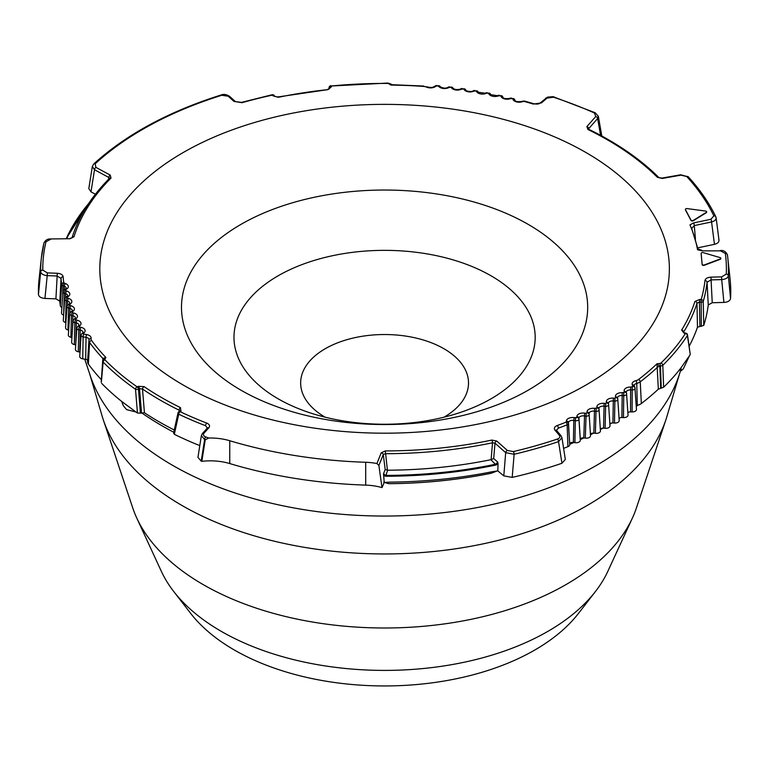 <?xml version="1.0" encoding="UTF-8"?>
<svg xmlns="http://www.w3.org/2000/svg" width="769" height="769" viewBox="0 0 769 769"><rect width="100%" height="100%" fill="white"/><g stroke="black" fill="none" stroke-linecap="round" stroke-linejoin="round"><path stroke-width="1.15" d="M685.419 209.553A1.403 0.807 0 0 0 685.381 209.726A1.403 0.807 0 0 0 685.448 209.956L690.975 220.415A1.403 0.807 0 0 0 693.34 220.722L706.25 212.734A1.403 0.807 0 0 0 706.624 212.177A1.403 0.807 0 0 0 706.596 212.013M701.155 253.645A1.403 0.807 0 0 0 701.155 253.683A1.403 0.807 0 0 0 701.155 253.722L702.145 264.642A1.403 0.807 0 0 0 704.308 265.276L720.178 259.326A1.403 0.807 0 0 0 720.822 258.644A1.403 0.807 0 0 0 720.784 258.471M726.263 274.129A2.096 1.711 2.7 0 1 728.349 275.725C727.897 277.936 725.676 279.234 721.707 279.608L721.62 276.869L726.263 274.129A341.801 197.335 0 0 0 725.359 253.462L720.505 250.857L702.107 250.857L697.55 249.723A314.704 181.695 180 0 0 689.966 224.884L693.571 222.923A2.096 0.586 78.1 0 1 694.292 225.586L691.658 228.508M229.758 440.733A41.959 24.224 0 0 0 208.812 438.022L205.256 439.753L201.834 461.352A41.959 24.224 180 0 1 229.758 463.572A335.678 193.807 0 0 0 365.698 485.114A41.959 24.224 180 0 1 382.001 487.604L384.231 482.461L383.52 473.733L385.596 475.396A328.2 189.482 0 0 0 495.89 464.159L497.745 462.111L493.688 458.516L491.112 459.651L492.525 442.781A2.096 0.586 78.2 0 0 491.814 440.079L496.736 441.031A2.096 1.432 131.6 0 0 494.996 443.175L492.525 442.781A317.578 183.349 0 0 1 385.307 453.691L383.27 454.556L378.886 465.456L376.916 463.544A41.959 24.224 0 0 0 365.698 462.275A335.678 193.807 180 0 1 229.758 440.733L229.758 463.572M585.959 152.522A284.78 164.412 180 0 1 458.295 427.593A284.78 164.412 180 0 1 109.515 226.221A284.78 164.412 180 0 1 585.959 152.522M390.018 83.696L392.334 84.715L390.863 85.08L388.845 83.715A2.096 1.298 123.9 0 1 390.018 83.696L387.807 83.052L331.199 86.013A321.038 185.348 0 0 1 387.797 83.436L387.807 83.052M390.835 84.83L390.863 85.08A318.241 183.733 0 0 1 423.642 86.436L427.564 86.955A2.096 1.038 -66.2 0 0 426.718 87.157A6.258 3.614 0 0 0 434.841 86.907A2.096 1.182 -118.8 0 0 433.822 86.782C432.543 87.608 430.457 87.666 427.564 86.955M491.554 473.089A2.096 1.423 -110.9 0 1 491.324 473.214A2.096 1.423 -110.9 0 1 491.055 473.281L496.899 471.032M389.066 483.691C423.998 483.393 457.968 479.933 490.987 473.31A2.096 0.567 78.6 0 0 491.055 473.281A323.643 186.848 180 0 1 389.066 483.663A2.096 1.788 105.5 0 1 388.489 483.614A2.096 2.096 0 0 0 389.066 483.691L384.731 482.451M720.505 250.857L702.107 250.857M725.359 253.462A2.096 1.711 -7.7 0 1 727.445 254.923A343.897 198.546 0 0 1 727.82 258.057L730.098 279.253A346.175 199.863 180 0 1 730.55 298.555C730.079 300.842 727.868 302.13 723.908 302.428L712.229 302.736L708.249 304.985A324.489 187.348 180 0 1 703.76 325.412L697.473 327.2L696.983 303.255L699.415 302.044L699.905 326.239M325.152 417.192A83.917 48.447 180 0 1 325.287 348.693A83.917 48.447 180 0 1 443.924 348.722A83.917 48.447 180 0 1 444.021 417.192M491.074 275.821A150.599 86.945 180 0 1 465.668 410.569A150.599 86.945 180 0 1 303.505 410.569A150.599 86.945 180 0 1 267.199 282.829A150.599 86.945 180 0 1 491.074 275.821M679.488 373.945L666.954 416.365A286.443 165.383 180 0 1 665.848 419.903L636.405 507.982A256.462 148.071 180 0 1 632.416 518.037L607.818 571.357A231.008 133.373 180 0 1 595.466 591.476L578.519 613.364A212.436 122.646 180 0 1 384.587 685.948A212.436 122.646 180 0 1 190.654 613.364L173.707 591.476A231.008 133.373 180 0 1 161.355 571.357L136.757 518.037A256.462 148.071 180 0 1 132.768 507.982L103.325 419.903A286.443 165.383 180 0 1 102.219 416.365L89.685 373.945M595.466 591.476A231.008 133.373 180 0 1 384.587 670.405A231.008 133.373 180 0 1 173.707 591.476M632.416 518.037A256.462 148.071 180 0 1 384.587 627.994A256.462 148.071 180 0 1 136.757 518.037M665.848 419.903A286.443 165.383 180 0 1 384.587 553.949A286.443 165.383 180 0 1 103.325 419.903M680.68 370.379L678.873 375.791A299.708 173.035 180 0 1 387.586 516.037A299.708 173.035 180 0 1 90.3 375.791L84.753 359.19M691.043 227.451A2.096 1.673 -22.1 0 1 691.562 228.085L697.935 248.945L702.107 250.473M697.214 247.954A2.096 1.701 -11.7 0 1 697.935 248.945M720.505 250.473C723.725 250.233 726.032 251.703 727.436 254.895L727.82 258.057A343.897 198.546 0 0 1 728.349 275.725L730.55 298.555M693.571 222.923L710.864 219.28L713.882 215.887A341.801 197.335 0 0 0 686.746 176.534L681.026 175.149A2.096 0.5 -100 0 0 680.661 174.794L661.907 178.091A2.096 0.5 -100 0 1 662.272 178.446L657.447 177.341A315.492 182.147 0 0 0 587.929 129.509L586.891 126.577A2.096 1.528 41.3 0 1 588.746 128.615L588.525 129.259M586.891 126.577L595.773 116.494A2.096 1.528 41.3 0 1 597.628 118.532L588.746 128.615M587.929 129.509A2.096 1.105 -64 0 1 588.852 129.336C616.978 143.063 640.337 159.145 658.927 177.572A2.096 1.48 -45.2 0 0 657.447 177.341M381.241 452.787L385.307 450.922L387.422 470.205L385.202 469.561L383.27 454.556A2.096 1.673 21.9 0 0 381.241 452.787L376.916 463.544M378.886 465.456L382.001 487.604M384.231 482.461L389.854 482.125A330.016 190.539 180 0 0 492.496 471.676L497.822 470.897L498.004 463.794L496.12 465.005L490.872 459.708A319.25 184.32 180 0 1 387.672 470.215L385.596 476.261L383.539 475.453M689.447 355.797L683.285 368.909L681.401 370.187L680.776 368.14L689.447 355.797A324.489 187.348 180 0 0 690.264 354.49L687.399 335.515A2.096 1.442 -8.6 0 0 687.505 334.861L690.264 354.49M679.488 369.783L681.747 370.6L679.258 370.072M497.822 470.897L503.791 475.867L512.192 477.405L514.134 454.258L505.685 452.662L503.791 475.867M173.784 432.236A314.704 181.695 180 0 1 141.419 412.665M637.828 405.196A314.704 181.695 180 0 1 636.271 406.397M620.304 417.711A314.704 181.695 180 0 1 619.083 418.499M611.932 422.96A314.704 181.695 180 0 1 609.894 424.18M603.021 428.122A314.704 181.695 180 0 1 600.358 429.592M593.687 433.12A314.704 181.695 180 0 1 590.467 434.745M583.94 437.917A314.704 181.695 180 0 1 580.297 439.608M573.857 442.492A314.704 181.695 180 0 1 569.791 444.222M528.197 224.375A203.093 117.253 180 0 1 437.148 420.547A203.093 117.253 180 0 1 188.415 276.936A203.093 117.253 180 0 1 528.197 224.375M123.396 405.821L126.597 409.627L135.892 411.963L121.704 401.447L123.396 405.821M108.544 179.283L108.823 177.476L94.5 169.747L92.338 166.46L88.82 188.559L90.992 191.846L95.404 194.23M108.823 177.476A2.096 1.173 -61.6 0 1 110.246 175.101L95.923 167.373A2.096 1.173 -61.6 0 0 94.5 169.747L90.992 191.846M70.066 238.342L72.007 237.832C78.611 216.685 91.117 196.845 109.515 178.302A2.096 1.49 44.8 0 1 111.005 178.062A315.492 182.147 0 0 0 74.016 236.737L70.133 238.726L50.494 238.948L70.133 238.726M50.494 238.948C47.572 238.803 45.4 240.149 43.958 242.985L41.353 258.057A343.897 198.546 0 0 1 43.929 243.158A2.096 1.701 13.5 0 1 46.005 241.764A341.801 197.335 0 0 0 42.795 270.102L47.342 272.899L47.207 275.629C43.247 275.206 41.074 273.889 40.699 271.678A2.096 1.711 -0.7 0 1 42.795 270.102M38.45 294.479L40.699 271.678A343.897 198.546 0 0 1 41.353 258.057L39.075 279.253A346.175 199.863 180 0 0 38.45 294.479C38.844 296.776 41.007 298.093 44.948 298.439L47.207 275.629L57.156 276.013L57.3 273.274L47.342 272.899M55.916 298.853L57.156 276.013L61.059 278.416L59.819 301.15L55.916 298.853L44.948 298.439M62.635 295.93L62.971 285.732A2.836 1.634 180 0 1 61.674 284.472A323.826 186.963 0 0 1 61.059 278.416A2.096 1.711 -4.3 0 1 63.145 276.744A321.73 185.752 0 0 0 63.76 282.761L65.423 283.569A6.258 3.614 0 0 1 66.365 289.24L65.23 289.855L65.365 290.538L66.72 290.999A6.258 3.614 0 0 1 68.056 296.632L66.961 297.276L67.143 297.959L68.528 298.382A6.258 3.614 0 0 1 70.258 303.976L69.21 304.659L70.854 305.716A6.258 3.614 0 0 1 72.978 311.272L71.978 311.974L72.248 312.637L73.689 312.993A6.258 3.614 0 0 1 76.198 318.491L75.247 319.212L77.035 320.202A6.258 3.614 0 0 1 79.918 325.633L79.024 326.383L79.39 327.027L80.88 327.315A6.258 3.614 0 0 1 84.138 332.689L83.292 333.448L83.706 334.092L86.647 334.592A6.258 3.614 0 0 1 91.088 338.523A6.335 3.653 0 0 0 91.54 340.417A318.241 183.733 0 0 0 105.901 357.489L102.873 358.441A3.499 1.999 -176 0 1 103.296 359.44M595.773 116.494L594.408 112.995A341.801 197.335 0 0 0 553.488 97.221L547.028 98.096L541.482 102.883L533.35 104.075A2.096 0.788 -73.2 0 1 533.955 103.777L524.593 101.066L521.372 101.508C517.537 101.883 515.393 101.498 514.942 100.345L514.576 99.47L510.895 98.009L509.539 98.461C505.531 98.884 503.339 98.528 502.955 97.375L502.532 96.5L498.831 95.212L497.495 95.692L490.776 94.693L490.286 93.828L486.566 92.693L485.268 93.203L478.414 92.299L477.866 91.453L474.137 90.473L472.877 91.011C472.618 91.953 466.35 91.511 465.899 90.204L465.293 89.367L461.563 88.531L460.343 89.108C457.18 89.877 454.815 89.646 453.258 88.406L452.595 87.589L448.856 86.897L447.673 87.493C445.77 88.502 443.377 88.31 440.502 86.916L439.781 86.109L436.042 85.561L433.822 86.782M541.482 102.883A2.096 1.423 -130.8 0 0 540.117 103.008C539.223 104.055 537.166 104.315 533.955 103.777M329.459 88.685L329.42 88.425A2.096 1.682 -18.2 0 1 331.449 86.791L331.199 86.013A2.096 1.682 -18.2 0 0 329.17 87.647L329.343 88.771M277.955 96.952A2.096 0.577 78.3 0 1 278.378 97.288L272.995 95.837A2.096 1.615 148.9 0 1 274.793 96.461L277.955 96.952L328.055 89.608A315.444 182.118 0 0 0 278.378 97.288M663.647 387.22L658.341 389.162L656.995 363.766L660.042 363.439L660.436 366.246L662.791 365.294L663.647 387.22A324.489 187.348 0 0 0 680.776 368.14M661.292 388.172L660.436 366.246L659.831 366.313A3.499 1.884 -2.2 0 0 657.495 367.236A320.337 184.945 0 0 1 640.25 381.828A2.096 1.365 52.6 0 0 638.578 379.482A318.241 183.733 0 0 0 656.995 363.766L659.831 366.313L660.667 388.239M205.583 425.718A2.096 0.952 -69 0 1 206.746 423.085C209.504 424.344 210.206 425.901 208.851 427.775A2.096 1.519 41.9 0 0 207.294 428.083L205.583 425.718A323.134 186.559 0 0 1 178.735 414.203L174.313 434.302L174.063 432.591M207.294 428.083L202.382 433.562A2.096 1.519 41.9 0 1 203.939 433.245L208.851 427.775M202.382 433.562L201.343 435.677L204.631 439.532A2.096 0.894 -70.5 0 1 205.717 436.936A341.801 197.335 0 0 0 208.812 438.022M179.398 411.684L179.1 410.165A317.539 183.33 0 0 1 142.496 389.037L139.516 388.662A2.096 1.115 -116.5 0 0 138.17 386.336L144.101 386.634A2.096 1.307 -55.8 0 0 142.496 389.037L144.437 412.761L140.41 413.164L137.449 413.02L135.517 389.249A2.096 1.317 -55.1 0 1 137.132 386.855A321.038 185.348 0 0 1 104.969 359.844A2.096 1.49 135.7 0 0 103.142 362.055L101.402 381.693M174.275 430.015A318.895 184.118 180 0 1 159.096 421.806A318.895 184.118 180 0 1 144.437 412.761M683.449 332.544L684.554 332.862A2.096 0.567 -78.6 0 0 684.141 333.208L681.613 330.093A2.096 1.615 31.8 0 1 683.583 332.121L683.449 332.41M681.613 330.093A315.444 182.118 0 0 0 694.916 301.419A2.096 1.682 17.5 0 1 696.983 303.255A317.539 183.33 0 0 1 683.583 332.121M498.004 463.794L497.745 462.111M496.736 441.031L507.434 450.509A2.096 1.432 131.6 0 0 505.685 452.662L494.996 443.175L493.688 458.516M507.434 450.509L513.356 451.576A2.096 0.644 76.8 0 1 514.134 454.258A343.897 198.546 0 0 0 558.534 441.617A2.096 0.865 71.3 0 0 557.477 439.012C559.774 438.07 560.409 436.85 559.39 435.341A2.096 1.538 -40.5 0 1 560.986 435.687L556.429 430.284L558.381 428.16A323.826 186.963 0 0 0 567.147 424.815A2.836 1.634 0 0 0 568.387 423.536L568.454 422.633A4.162 2.403 180 0 1 573.789 420.441L575.299 420.701A2.836 1.634 0 0 0 578.932 419.134L578.942 418.23A4.162 2.403 180 0 1 584.123 415.914L585.642 416.135A2.836 1.634 0 0 0 589.169 414.491L589.112 413.578A4.162 2.403 180 0 1 594.12 411.146L595.658 411.328A2.836 1.634 0 0 0 599.08 409.675A2.836 1.634 0 0 0 599.07 409.608A2.096 1.711 -7.6 0 0 599.061 409.512L598.936 408.608A4.162 2.403 180 0 1 603.79 406.147L605.338 406.301A2.836 1.634 0 0 0 608.635 404.629A2.836 1.634 0 0 0 608.625 404.494A2.096 1.701 -11.5 0 0 608.596 404.311L608.414 403.408A4.162 2.403 180 0 1 613.095 400.937L614.652 401.053A2.836 1.634 0 0 0 617.843 399.371A2.836 1.634 0 0 0 617.805 399.169A2.096 1.692 -15.4 0 0 617.767 398.89L617.517 397.996A4.162 2.403 180 0 1 617.517 397.986A4.162 2.403 180 0 1 622.025 395.506L623.592 395.583A2.836 1.634 0 0 0 626.668 393.891A2.836 1.634 0 0 0 626.62 393.632A2.096 1.682 -19.1 0 0 626.543 393.276L626.226 392.363A4.162 2.403 180 0 1 626.226 392.363A4.162 2.403 180 0 1 630.58 389.873L632.147 389.921A2.836 1.634 0 0 0 635.107 388.22A2.836 1.634 0 0 0 635.031 387.893A2.096 1.663 -22.8 0 0 634.925 387.461L634.194 385.702A4.162 2.403 180 0 1 634.194 385.702A4.162 2.403 180 0 1 636.751 383.395A8.43 4.864 0 0 0 640.25 381.828L641.336 403.523A321.692 185.733 0 0 0 658.341 389.162M713.882 215.887A2.096 1.653 -25.7 0 1 715.891 217.127L715.776 216.685C709.076 202.805 699.915 189.52 688.293 176.832L680.661 174.794M686.746 176.534A2.096 1.519 -42.5 0 1 688.293 176.832M710.864 219.28A2.096 0.586 78.1 0 1 711.575 221.953L694.292 225.586L695.436 239.044M715.891 217.127C716.621 219.3 715.189 220.905 711.575 221.953L714.459 244.331C718.054 243.369 719.496 241.764 718.784 239.505M102.354 365.9L102.873 358.441A320.337 184.945 0 0 1 89.608 342.513A2.096 1.576 -36.3 0 1 91.54 340.417M103.094 360.065L105.901 357.489L104.872 359.181A2.096 1.615 31.3 0 0 103.075 359.796L103.354 359.334M102.892 360.401A2.096 1.615 31.3 0 1 103.075 359.796L103.142 362.055A323.134 186.559 0 0 0 135.517 389.249A2.096 0.904 175.5 0 0 138.478 389.172A2.096 1.115 -116.5 0 0 137.132 386.855L138.17 386.336M694.916 301.419L699.8 299.458L699.415 302.044L700.761 302.188A2.096 0.884 -1.4 0 0 703.222 301.429L703.76 325.412M221.145 94.972A2.096 0.817 72.6 0 1 221.78 95.269A341.801 197.335 0 0 0 95.135 163.826A2.096 1.451 47.4 0 0 93.712 163.989C125.981 134.623 168.459 111.611 221.145 94.972C223.596 93.905 226.413 94.366 229.614 96.375L229.614 96.375A2.096 1.442 132.1 0 0 228.201 96.221L233.959 101.412A2.096 1.442 132.1 0 1 235.362 101.566L241.466 102.402A2.096 0.759 74 0 1 242.043 102.7L233.959 101.412M560.986 435.687L561.947 437.724L558.534 441.617L561.947 463.255A346.175 199.863 180 0 1 512.192 477.405M559.39 435.341L554.978 430.169A2.096 1.538 -40.5 0 1 556.573 430.525M554.978 430.169C553.69 428.285 554.449 426.728 557.256 425.507A2.096 0.923 69.8 0 1 558.381 428.16M563.6 448.356A325.191 187.751 0 0 0 567.916 446.683A4.201 2.422 0 0 0 569.742 444.79L568.387 423.536A2.096 1.711 4.4 0 0 566.292 421.864L566.359 420.96A2.096 1.711 4.4 0 1 568.454 422.633L569.742 444.79M699.8 299.458L701.155 299.602A321.038 185.348 0 0 0 704.971 280.541A2.096 1.711 6.3 0 1 707.067 282.242L711.046 279.887L721.707 279.608L723.908 302.428M704.971 280.541C705.471 278.532 707.47 277.398 710.95 277.148L712.229 302.736M636.232 405.772A2.797 1.615 180 0 1 637.28 405.34A9.795 5.652 0 0 0 641.336 403.523M627.879 412.77A2.797 1.615 180 0 1 630.513 411.876L632.08 411.915A4.201 2.422 0 0 0 636.472 409.406L634.925 387.461A2.096 1.663 -22.8 0 0 632.993 386.557L632.272 384.836A2.096 1.663 -22.8 0 1 634.204 385.74M619.074 418.519A2.797 1.615 180 0 1 621.91 417.509L623.476 417.586A4.201 2.422 0 0 0 628.033 415.087L626.543 393.276A2.096 1.682 -19.1 0 0 624.563 392.248L624.255 391.363A2.096 1.682 -19.1 0 1 626.235 392.382M609.884 424.075A2.797 1.615 180 0 1 612.922 422.931L614.479 423.046A4.201 2.422 0 0 0 619.199 420.556A4.201 2.422 0 0 0 619.151 420.268M600.349 429.438A2.797 1.615 180 0 1 603.559 428.141L605.107 428.295A4.201 2.422 0 0 0 610 425.815A4.201 2.422 0 0 0 609.971 425.622L608.635 404.763M569.81 443.886A2.797 1.615 180 0 1 573.405 442.415L574.904 442.665A4.201 2.422 0 0 0 580.297 440.358L580.307 439.445A2.797 1.615 180 0 1 583.786 437.888L585.305 438.109A4.201 2.422 0 0 0 590.525 435.677L590.477 434.773A2.797 1.615 180 0 1 593.841 433.13L595.379 433.322A4.201 2.422 0 0 0 600.435 430.861A4.201 2.422 0 0 0 600.426 430.765L599.08 409.733M594.408 112.995A2.096 1.048 -65.8 0 1 595.264 112.793L553.055 96.654L547.47 97.134L540.117 103.008M553.488 97.221A2.096 0.846 -71.8 0 1 554.141 96.942M595.264 112.793L598.34 116.292L597.628 118.532L600.57 135.334M547.028 98.096A2.096 1.423 -130.8 0 0 545.663 98.221M205.256 439.753A343.897 198.546 0 0 1 204.631 439.532L201.199 461.131L197.95 457.363L201.343 435.677M561.947 437.724L565.321 459.449L561.947 463.255M87.647 360.632A2.797 1.615 180 0 0 86.868 359.748A2.797 1.615 180 0 0 85.676 359.344L82.735 358.844A4.201 2.422 180 0 1 80.947 358.229A4.201 2.422 180 0 1 79.889 357.201A4.201 2.422 180 0 1 79.726 356.432L81.091 335.246A2.836 1.634 180 0 0 83.119 336.87A2.096 0.481 -80.4 0 1 83.706 334.092M78.284 351.76L78.717 329.795A2.836 1.634 180 0 1 76.794 328.19L75.439 349.376A4.201 2.422 180 0 0 75.65 350.241A4.201 2.422 180 0 0 76.66 351.173A4.201 2.422 180 0 0 78.284 351.76L79.774 352.048A2.797 1.615 180 0 1 80.005 352.106M75.727 344.887L74.333 344.579A4.201 2.422 180 0 1 72.872 344.031A4.201 2.422 180 0 1 71.921 343.185A4.201 2.422 180 0 1 71.642 342.224L73.007 321.038A2.836 1.634 180 0 0 74.824 322.624A2.096 0.615 -77.5 0 1 75.573 319.875M71.94 337.572L70.883 337.312A4.201 2.422 180 0 1 69.575 336.793A4.201 2.422 180 0 1 68.691 336.043A4.201 2.422 180 0 1 68.354 334.996L69.71 313.81A2.836 1.634 180 0 0 71.421 315.367A2.096 0.682 -76 0 1 72.248 312.637M68.662 330.161L67.951 329.968A4.201 2.422 180 0 1 66.797 329.497A4.201 2.422 180 0 1 65.98 328.824A4.201 2.422 180 0 1 65.567 327.69L66.932 306.504A2.836 1.634 180 0 0 68.537 308.042A2.096 0.74 -74.5 0 1 69.441 305.322M65.894 322.672L65.528 322.557A4.201 2.422 180 0 1 64.519 322.134A4.201 2.422 180 0 1 63.779 321.557A4.201 2.422 180 0 1 63.298 320.327L64.654 299.141A2.836 1.634 180 0 0 66.163 300.65A2.096 0.798 -73 0 1 67.143 297.959M66.961 297.276A2.096 1.23 59.3 0 0 65.894 297.19L67.73 295.825A4.162 2.403 0 0 0 65.663 293.662L64.308 293.21L63.625 315.107A4.201 2.422 180 0 1 62.77 314.723A4.201 2.422 180 0 1 61.539 312.916L62.904 291.73A2.836 1.634 180 0 0 64.308 293.21A2.096 0.865 -71.4 0 1 65.365 290.538M61.895 307.465A4.201 2.422 180 0 1 61.53 307.283A4.201 2.422 180 0 1 60.318 305.745L61.674 284.472A2.096 1.711 -7.4 0 1 63.76 282.761M59.819 301.15A325.191 187.751 0 0 0 60.318 305.745M101.652 383.347A324.489 187.348 0 0 0 121.704 401.447M91.088 338.523A2.096 1.701 12.7 0 0 89.041 339.773L89.041 339.763A2.096 1.701 12.7 0 0 89.012 339.985A8.43 4.864 0 0 0 88.944 340.436L87.589 361.622A9.795 5.652 180 0 0 88.358 364.035A321.692 185.733 0 0 0 101.383 379.723M697.704 247.858L714.459 244.331M697.473 327.2A318.895 184.118 180 0 1 689.207 346.098M201.834 461.352A346.175 199.863 180 0 1 201.199 461.131M199.786 445.616A324.489 187.348 180 0 1 174.313 434.302M137.449 413.02A324.489 187.348 180 0 1 135.892 411.963M179.1 410.165A2.096 1.105 -63.9 0 1 180.455 407.618L180.965 411.05A2.096 1.298 56.2 0 0 179.792 411.021L179.879 411.05M660.042 363.439L660.994 363.055A2.096 1.471 45.7 0 1 662.791 365.294A323.134 186.559 0 0 0 687.399 335.515A2.096 1.605 32.8 0 0 685.439 333.467A2.096 0.567 -78.6 0 1 685.852 333.121L684.554 332.862M720.053 257.586L703.183 252.626A1.403 0.807 0 0 0 701.155 253.337A1.403 0.807 0 0 0 701.155 253.386L702.145 264.296A1.403 0.807 0 0 0 704.308 264.93L720.178 258.98A1.403 0.807 0 0 0 720.822 258.307A1.403 0.807 0 0 0 720.053 257.586M705.548 211.052L687.101 208.591A1.403 0.807 0 0 0 685.381 209.379A1.403 0.807 0 0 0 685.448 209.62L690.975 220.069A1.403 0.807 0 0 0 693.34 220.386L706.25 212.388A1.403 0.807 0 0 0 706.624 211.84A1.403 0.807 0 0 0 705.548 211.052M708.249 304.985L707.067 282.242A323.134 186.559 0 0 1 703.222 301.429A2.096 1.692 16.3 0 0 701.155 299.602L701.318 326.392M72.036 237.756A2.096 1.682 17.2 0 1 74.016 236.737M662.272 178.446L681.026 175.149M533.35 104.075A321.73 185.752 0 0 0 524.025 101.373L521.968 101.806A2.096 0.788 -106.7 0 0 521.372 101.508M434.841 86.907L437.052 85.686L438.945 86.599A6.258 3.614 0 0 0 448.625 87.656L450.961 87.195L451.624 88.022A6.258 3.614 0 0 0 461.227 89.291L463.601 88.887L464.207 89.723A6.258 3.614 0 0 0 473.714 91.223L476.098 90.877L476.645 91.722A6.258 3.614 0 0 0 486.046 93.443L487.335 92.934L488.949 94.01A6.258 3.614 0 0 0 498.206 95.952L500.648 95.712L501.071 96.586A6.258 3.614 0 0 0 510.193 98.74L512.644 98.557L513.01 99.441A6.258 3.614 0 0 0 521.968 101.806M426.718 87.157A6.335 3.653 0 0 0 423.642 86.436M387.797 83.436L388.845 83.715M331.449 86.791L328.055 89.608M274.495 96.106A2.096 1.615 148.9 0 0 274.341 95.712A2.096 1.615 148.9 0 0 272.543 95.087L272.995 95.837M274.783 96.452L274.341 95.712A2.096 2.096 0 0 0 272.101 94.75A2.096 0.596 77.9 0 1 272.543 95.087A321.038 185.348 0 0 0 242.043 102.7M228.201 96.221L221.78 95.269M95.135 163.826L95.923 167.373M110.246 175.101L111.005 178.062M50.562 239.332L46.005 241.764M57.3 273.274C60.77 273.572 62.722 274.735 63.145 276.744M104.969 359.844L104.872 359.181M144.101 386.634A315.444 182.118 0 0 0 180.455 407.618M206.746 423.085A321.038 185.348 0 0 1 180.071 411.646A2.096 1.298 56.2 0 0 178.898 411.617A2.096 1.298 56.2 0 0 178.504 412.28A2.096 1.317 12.4 0 0 178.014 412.905A2.096 1.317 12.4 0 0 178.735 414.203A2.096 1.096 -64.5 0 1 180.071 411.646L180.965 411.05M203.939 433.245C202.862 434.745 203.458 435.975 205.717 436.936M385.307 450.922A315.492 182.147 0 0 0 491.814 440.079M513.356 451.576A341.801 197.335 0 0 0 557.477 439.012M557.256 425.507A321.73 185.752 0 0 0 565.965 422.2L566.292 421.864M624.563 392.248L622.208 392.68A6.258 3.614 0 0 0 615.498 396.842L615.738 397.736L614.912 398.227L613.354 398.111A6.258 3.614 0 0 0 606.356 402.12L606.539 403.014L605.684 403.485L604.136 403.331A6.258 3.614 0 0 0 596.859 407.176L596.984 408.079L594.552 408.339A6.258 3.614 0 0 0 587.016 412.001L587.074 412.905L586.151 413.338L584.632 413.116A6.258 3.614 0 0 0 576.846 416.596L576.837 417.509L574.385 417.654A6.258 3.614 0 0 0 566.359 420.96M632.993 386.557L630.676 387.047A6.258 3.614 0 0 0 624.255 391.363M638.578 379.482A6.335 3.653 0 0 1 635.953 380.655A6.258 3.614 0 0 0 632.272 384.836M660.994 363.055A321.038 185.348 0 0 0 685.439 333.467L684.141 333.208M721.62 276.869L710.95 277.148M497.543 470.82L491.314 473.214A2.096 2.096 0 0 1 490.987 473.31A2.096 0.567 78.6 0 1 490.901 473.31M79.39 327.027A2.096 0.548 -79 0 0 78.717 329.795L80.207 330.084A2.096 0.548 -79 0 1 80.88 327.315M83.292 333.448A2.096 1.442 48 0 0 81.889 333.602L82.735 332.842A2.096 1.442 48 0 1 84.138 332.689M82.735 332.842L83.033 332.448A4.162 2.403 0 0 0 80.207 330.084L79.774 352.048M79.918 325.633A2.096 1.403 50.4 0 0 78.582 325.729L77.688 326.479A2.096 1.403 50.4 0 1 79.024 326.383M67.951 329.968L68.537 308.042L69.95 308.427A2.096 0.74 -74.5 0 1 70.854 305.716M71.978 311.974A2.096 1.317 55.1 0 0 70.777 311.964L71.777 311.262A2.096 1.317 55.1 0 1 72.978 311.272M71.777 311.262L72.305 310.686A4.162 2.403 0 0 0 69.95 308.427L69.825 313.233M365.698 462.275L365.698 485.114M87.176 205.775A328.2 189.482 0 0 0 66.845 238.438M385.596 476.261A328.892 189.885 0 0 0 496.12 465.005M473.714 91.223A2.096 1.019 -113.3 0 0 472.877 91.011M464.207 89.723A2.096 1.576 -36 0 1 465.899 90.204M474.963 90.684A2.096 1.019 -113.3 0 0 474.137 90.473M486.046 93.443A2.096 0.971 -111.6 0 0 485.268 93.203M476.645 91.722A2.096 1.605 -32.8 0 1 478.414 92.299M487.335 92.934A2.096 0.971 -111.6 0 0 486.566 92.693M488.459 93.155A2.096 1.625 -29.5 0 1 490.286 93.828M488.949 94.01A2.096 1.625 -29.5 0 1 490.776 94.693M500.648 95.712A2.096 1.644 -26.1 0 1 502.532 96.5M499.542 95.471A2.096 0.913 -109.9 0 0 498.831 95.212M501.071 96.586A2.096 1.644 -26.1 0 1 502.955 97.375M65.23 289.855A2.096 1.182 61.3 0 0 64.221 289.73L66.221 288.327A4.162 2.403 0 0 0 64.298 286.212L62.971 285.732A2.096 0.923 -69.8 0 1 64.106 283.088M510.193 98.74A2.096 0.846 -108.3 0 0 509.539 98.461M64.183 289.759L64.298 286.212A2.096 0.923 -69.8 0 1 65.423 283.569M511.558 98.288A2.096 0.846 -108.3 0 0 510.895 98.009M65.355 289.106A2.096 1.182 61.3 0 1 66.365 289.24M512.644 98.557A2.096 1.663 -22.6 0 1 514.576 99.47M513.01 99.441A2.096 1.663 -22.6 0 1 514.942 100.345M65.548 297.43L65.663 293.662A2.096 0.865 -71.4 0 1 66.72 290.999M523.362 101.383A2.096 0.788 -106.7 0 0 522.766 101.085M66.98 296.536A2.096 1.23 59.3 0 1 68.056 296.632M524.025 101.373A2.096 0.74 -74.5 0 1 524.593 101.066M438.224 85.801A2.096 1.519 -41.9 0 1 439.781 86.109M437.052 85.686A2.096 1.182 -118.8 0 0 436.042 85.561M438.945 86.599A2.096 1.519 -41.9 0 1 440.502 86.916M635.953 380.655A2.096 0.654 76.5 0 1 636.751 383.395L637.28 405.34M632.243 387.086L632.08 411.915M140.41 413.164L138.478 389.172L139.516 388.662L141.496 412.626M76.198 318.491A2.096 1.365 52.8 0 0 74.929 318.539L73.978 319.26A2.096 1.365 52.8 0 1 75.247 319.212M74.333 344.579L74.824 322.624L76.285 322.951A2.096 0.615 -77.5 0 1 77.035 320.202M78.582 325.729L78.947 325.277A4.162 2.403 0 0 0 76.285 322.951L75.833 343.137M328.853 89.012L329.17 87.647A2.096 1.23 12.9 0 1 329.151 87.253L328.738 89.05M461.227 89.291A2.096 1.077 -115.1 0 0 460.343 89.108M451.624 88.022A2.096 1.548 -39 0 1 453.258 88.406M462.448 88.723A2.096 1.077 -115.1 0 0 461.563 88.531M463.601 88.887A2.096 1.576 -36 0 1 465.293 89.367M567.916 446.683L567.147 424.815A2.096 0.961 68.5 0 0 565.965 422.2M82.735 358.844L83.119 336.87L86.061 337.37A4.162 2.403 0 0 1 89.041 339.763L88.944 340.436A8.43 4.864 0 0 0 89.608 342.513L88.358 364.035M85.676 359.344L86.061 337.37A2.096 0.481 -80.4 0 1 86.647 334.592M630.513 411.876L630.676 387.047M623.476 417.586L623.774 392.757M621.91 417.509L622.208 392.68M614.479 423.046L614.912 398.227M612.922 422.931L613.354 398.111M606.356 402.12A2.096 1.701 -11.5 0 1 608.442 403.6L608.548 404.129M605.107 428.295L605.684 403.485M603.559 428.141L604.136 403.331M596.859 407.176A2.096 1.711 -7.6 0 1 598.945 408.704L599.041 409.416M595.379 433.322L596.09 408.522M593.841 433.13L594.552 408.339M590.477 434.773L589.112 413.578A2.096 1.711 -3.6 0 0 587.016 412.001M590.525 435.677L589.169 414.491A2.096 1.711 -3.6 0 0 587.074 412.905M585.305 438.109L586.151 413.338M583.786 437.888L584.632 413.116M574.904 442.665L575.299 420.701A2.096 0.49 99.7 0 1 575.894 417.913M573.405 442.415L573.789 420.441A2.096 0.49 99.7 0 1 574.385 417.654M580.307 439.445L578.942 418.23A2.096 1.711 0.4 0 0 576.846 416.596M580.297 440.358L578.932 419.134A2.096 1.711 0.4 0 0 576.837 417.509M70.258 303.976A2.096 1.278 57.2 0 0 69.123 303.928L68.076 304.601A2.096 1.278 57.2 0 1 69.21 304.659M65.528 322.557L66.163 300.65L67.547 301.073A2.096 0.798 -73 0 1 68.528 298.382M69.123 303.928L69.758 303.284A4.162 2.403 0 0 0 67.547 301.073L67.432 305.187M385.202 469.561L383.52 473.733M449.807 87.06A2.096 1.134 -116.9 0 0 448.856 86.897M448.625 87.656A2.096 1.134 -116.9 0 0 447.673 87.493M450.961 87.195A2.096 1.548 -39 0 1 452.595 87.589M88.656 203.525A328.892 189.885 0 0 0 66.345 238.457L88.916 203.141M70.883 337.312L71.421 315.367L72.863 315.732A2.096 0.682 -76 0 1 73.689 312.993M74.929 318.539L75.372 318.02A4.162 2.403 0 0 0 72.863 315.732L72.565 327.815M498.206 95.952A2.096 0.913 -109.9 0 0 497.495 95.692M596.984 408.079A2.096 1.711 -7.6 0 1 599.061 409.512L600.435 430.861M606.539 403.014A2.096 1.701 -11.5 0 1 608.596 404.311L610 425.815M615.738 397.736A2.096 1.692 -15.4 0 1 617.767 398.89L619.199 420.556M615.498 396.842A2.096 1.692 -15.4 0 1 617.565 398.275M476.098 90.877A2.096 1.605 -32.8 0 1 477.866 91.453M383.741 482.278L388.489 483.614M77.688 326.479L76.794 328.19M64.221 289.73L62.904 291.73M65.894 297.19L64.654 299.141M179.792 411.021L178.898 411.617A2.096 2.096 0 0 0 178.014 412.905L173.573 433.226M73.978 319.26L73.007 321.038M101.21 382.28L102.7 360.978M229.614 96.375L235.362 101.566M93.712 163.989L92.328 166.45M81.889 333.602L81.091 335.246M68.076 304.601L66.932 306.504M716.131 217.877L719.005 240.264M687.505 334.861A2.096 2.096 0 0 0 685.852 333.121M241.466 102.402L272.101 94.75M661.907 178.091L658.927 177.572M70.777 311.964L69.71 313.81M598.34 116.292L601.791 135.998M327.834 89.233L329.449 88.791M330.997 85.638A2.096 2.096 0 0 0 329.151 87.253M392.334 84.715L423.796 86.051"/></g></svg>
